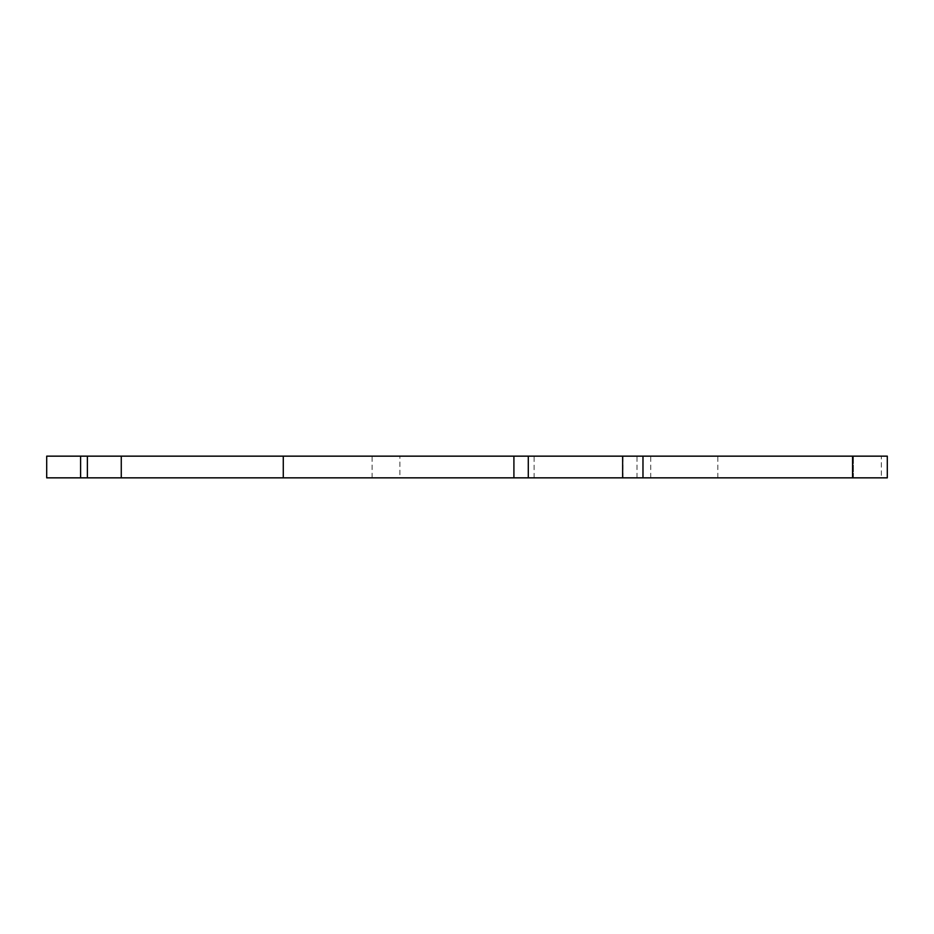 <?xml version="1.0" encoding="UTF-8"?>
<svg xmlns="http://www.w3.org/2000/svg" width="934" height="934" viewBox="0 0 934 934"><rect width="100%" height="100%" fill="white"/><g stroke="black" fill="none" stroke-linecap="round" stroke-linejoin="round"><path stroke-width="0.7" stroke-dasharray="4.67 3.5" d="M399.892 456.154L642.977 456.154L372.094 456.154L399.892 456.154L399.892 477.846L642.977 477.846L534.108 477.846L534.108 456.154M121.268 477.846L121.268 456.154M80.593 477.846L46.7 477.846L46.7 456.154L887.3 456.154L622.92 456.154L887.3 456.154L887.3 477.846L887.3 456.154L887.3 477.846L80.593 477.846L80.593 456.154M881.346 477.846L622.92 477.846L887.3 477.846L881.346 477.846L881.346 456.154M399.892 477.846L534.108 477.846M637.011 477.846L637.011 456.154M853.407 477.846L853.407 456.154L853.407 477.846M717.826 477.846L717.826 456.154M650.718 477.846L650.718 456.154M622.92 477.846L622.92 456.154M372.094 477.846L372.094 456.154"/><path stroke-width="1.4" d="M121.268 456.154L121.268 477.846L642.977 477.846L642.977 456.154L46.7 456.154L46.7 477.846L80.593 477.846L80.593 456.154M121.268 477.846L80.593 477.846M642.977 477.846L887.3 477.846L887.3 456.154L642.977 456.154M622.639 477.846L622.639 456.154M528.294 477.846L528.294 456.154M513.91 477.846L513.91 456.154M283.282 477.846L283.282 456.154M87.376 477.846L87.376 456.154M852.579 477.846L852.579 456.154"/></g></svg>
